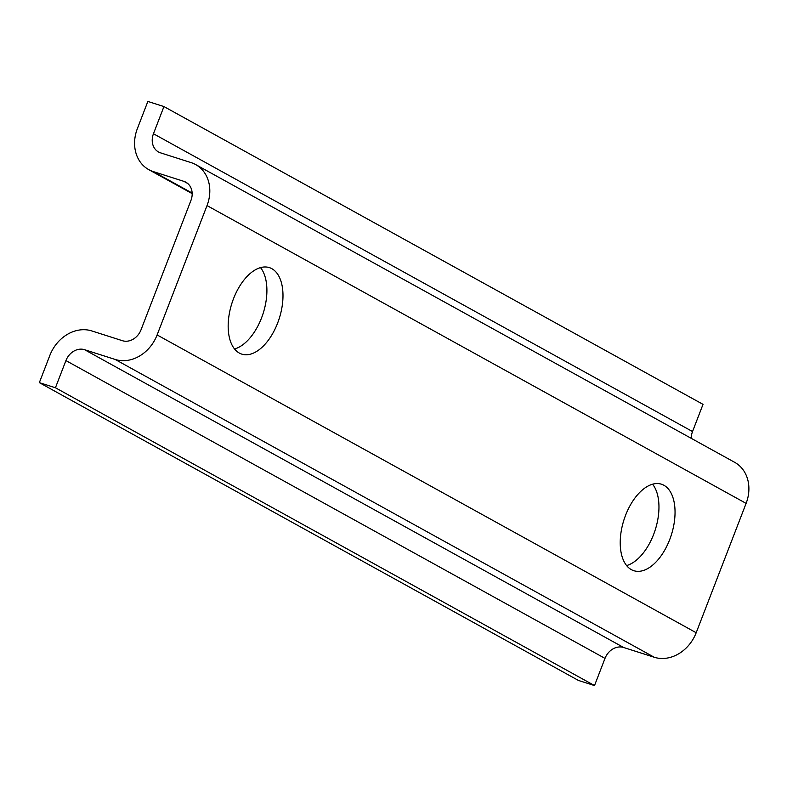 <?xml version="1.0" encoding="UTF-8"?>
<svg xmlns="http://www.w3.org/2000/svg" width="787" height="787" viewBox="0 0 787 787"><rect width="100%" height="100%" fill="white"/><g stroke="black" fill="none" stroke-linecap="round" stroke-linejoin="round"><path stroke-width="1.18" d="M148.763 169.638A36.32 30.211 118.9 0 0 153.298 171.596L183.863 181.344A16.143 13.428 118.9 0 1 185.88 182.22A16.143 13.428 118.9 0 1 190.936 200.449L141.03 329.802A16.143 13.428 118.9 0 1 122.369 340.692L91.813 330.943A36.32 30.211 118.9 0 0 49.837 355.449L39.35 382.639L55.434 387.765L65.921 360.584A16.143 13.428 118.9 0 1 84.583 349.694L115.138 359.443A36.32 30.211 118.9 0 0 157.115 334.937L207.02 205.584A36.32 30.211 118.9 0 0 195.638 164.552A36.32 30.211 118.9 0 0 191.093 162.604L160.538 152.845A16.143 13.428 118.9 0 1 158.512 151.98A16.143 13.428 118.9 0 1 153.455 133.751L163.942 106.56L147.858 101.434L137.371 128.615A36.32 30.211 118.9 0 0 148.763 169.638L192.176 193.632M163.942 106.56L703.017 404.361L692.53 431.551A16.143 13.428 118.9 0 0 691.291 438.369M195.638 164.552L734.714 462.353A36.32 30.211 118.9 0 1 746.106 503.385L696.19 632.738A36.32 30.211 118.9 0 1 654.213 657.243L623.658 647.494A16.143 13.428 118.9 0 0 604.996 658.385L594.51 685.566L55.434 387.765M39.35 382.639L578.425 680.44L594.51 685.566M234.556 348.985A45.4 24.859 107.7 0 0 261.55 317.918A45.4 24.859 107.7 0 0 260.517 267.619M626.609 565.568A45.4 24.859 107.7 0 0 653.603 534.501A45.4 24.859 107.7 0 0 652.571 484.202M233.523 298.686A45.4 24.859 -72.3 0 1 269.38 267.619A45.4 24.859 -72.3 0 1 277.634 323.054A45.4 24.859 -72.3 0 1 241.776 354.12A45.4 24.859 -72.3 0 1 233.523 298.686M669.688 539.636A45.4 24.859 -72.3 0 1 633.83 570.703A45.4 24.859 -72.3 0 1 625.576 515.269A45.4 24.859 -72.3 0 1 661.434 484.202A45.4 24.859 -72.3 0 1 669.688 539.636M153.455 133.751L692.53 431.551M207.02 205.584L746.106 503.385M157.115 334.937L696.19 632.738M115.138 359.443L654.213 657.243M84.583 349.694L623.658 647.494M65.921 360.584L604.996 658.385M183.863 181.344L187.69 183.46M153.298 171.596L192.156 193.061"/></g></svg>
